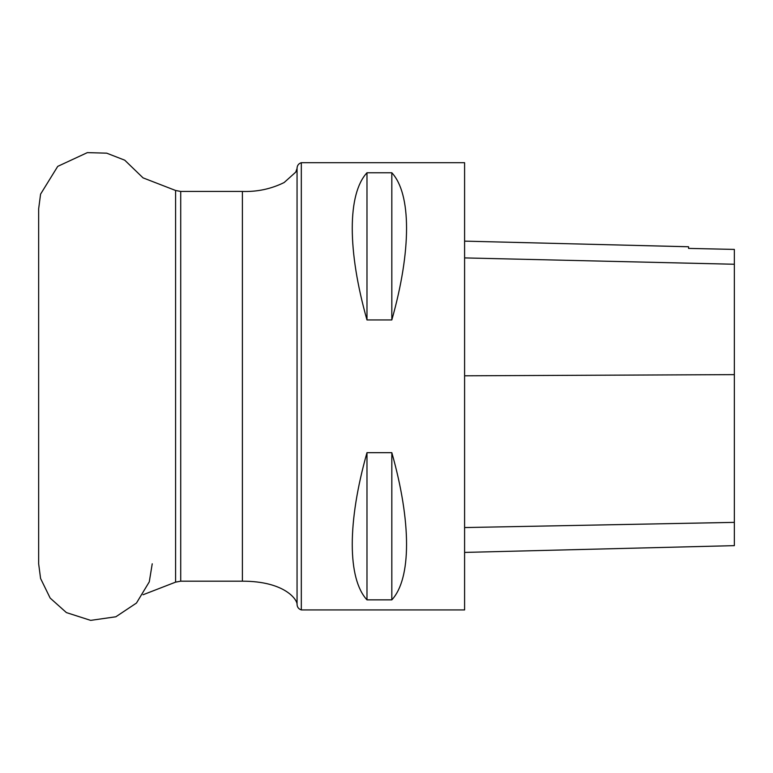 <?xml version="1.0" encoding="UTF-8"?>
<svg xmlns="http://www.w3.org/2000/svg" width="773" height="773" viewBox="0 0 773 773"><rect width="100%" height="100%" fill="white"/><g stroke="black" fill="none" stroke-linecap="round" stroke-linejoin="round"><path stroke-width="1.16" d="M297.054 604.254C297.151 607.134 298.571 609.027 301.315 609.926L301.315 162.697C298.649 163.557 297.228 165.393 297.054 168.195L297.054 604.254C297.199 599.722 284.879 581.18 242.393 581.18L242.393 191.443L180.718 191.443L180.718 581.18L175.587 582.146L175.587 190.477L143.044 177.867L124.743 160.185L106.703 153.17L87.349 152.629L57.733 166.369L40.583 194.139L38.65 208.836L38.65 563.788L40.583 578.484L50.158 598.07L66.41 612.593L90.644 620.371L115.844 616.786L136.463 603.056L149.286 581.847L152.233 563.788M175.587 190.477L180.718 191.443M301.315 609.926L464.592 609.926L464.592 162.697L301.315 162.697M366.982 452.678L391.824 452.678C411.458 521.939 411.458 578.697 391.824 599.858L366.982 599.858C347.348 578.697 347.348 521.939 366.982 452.678L366.982 599.858M366.982 172.766L391.824 172.766C411.458 193.926 411.458 250.684 391.824 319.945L366.982 319.945C347.348 250.684 347.348 193.926 366.982 172.766L366.982 319.945M464.592 552.415L734.35 545.641L734.35 249.418L688.559 248.394L734.35 249.418M464.592 241.137L688.559 246.761L688.559 248.394M391.824 599.858L391.824 452.678M391.824 319.945L391.824 172.766M734.35 522.374L464.592 527.563M734.35 374.634L464.592 375.804M734.35 264.25L464.592 257.911M175.587 582.146L143.044 594.756M242.393 581.18L180.718 581.18M242.393 191.443C257.138 191.936 271.062 188.97 284.145 182.534L295.74 172.118L297.054 168.456M297.054 168.195L297.054 604.428M38.65 386.307L38.65 563.788"/></g></svg>
